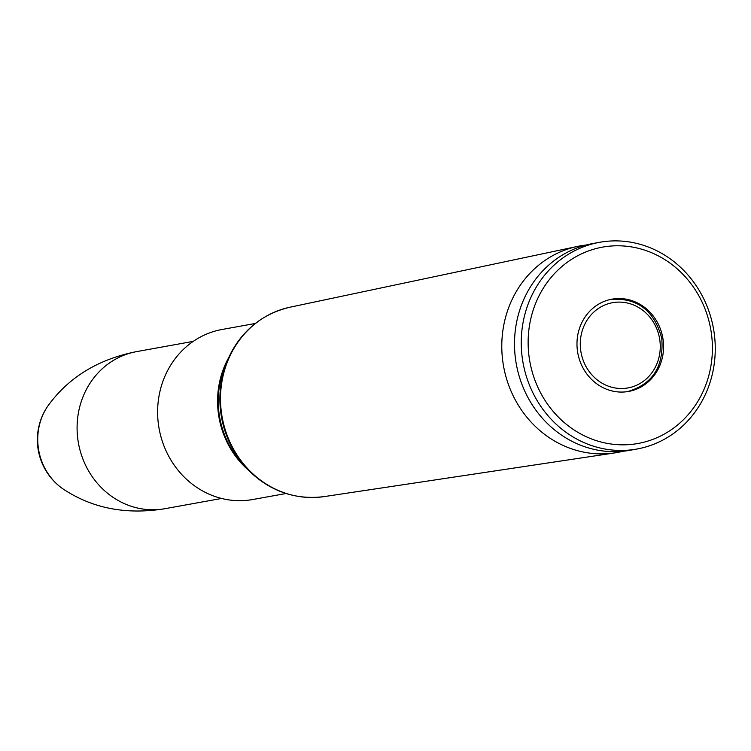 <?xml version="1.0" encoding="UTF-8"?>
<svg xmlns="http://www.w3.org/2000/svg" width="751" height="751" viewBox="0 0 751 751"><rect width="100%" height="100%" fill="white"/><g stroke="black" fill="none" stroke-linecap="round" stroke-linejoin="round"><path stroke-width="1.13" d="M585.874 245.07A104.952 96.654 79.8 0 0 577.453 246.431A104.952 96.654 79.8 0 0 503.123 328.863A104.952 96.654 79.8 0 0 614.769 452.909A104.952 96.654 79.8 0 0 623.133 451.238M255.302 323.465L222.043 329.482A86.393 79.568 79.8 0 0 158.724 397.748A86.393 79.568 79.8 0 0 252.777 499.518L286.028 493.51M599.58 242.31L592.83 243.531A105.037 96.738 79.8 0 0 515.843 326.525A105.037 96.738 79.8 0 0 630.192 450.253L636.942 449.032A105.037 96.738 79.8 0 0 713.45 328.469A105.037 96.738 79.8 0 0 599.58 242.31A105.037 96.738 79.8 0 0 522.593 325.314A105.037 96.738 79.8 0 0 636.942 449.032M529.408 325.962A99.77 91.885 79.8 0 0 652.469 439.523A99.77 91.885 79.8 0 0 678.951 270.426A99.77 91.885 79.8 0 0 529.408 325.962M577.575 336.223A46.881 43.173 79.8 0 0 628.615 391.44A46.881 43.173 79.8 0 0 662.767 337.631A46.881 43.173 79.8 0 0 611.943 299.17A46.881 43.173 79.8 0 0 577.575 336.223M62.305 488.45C91.782 508.324 126.008 515.073 164.985 508.69A79.813 73.504 -100.2 0 1 78.461 443.221A79.813 73.504 -100.2 0 1 136.598 351.618C97.865 359.278 68.163 377.584 47.501 406.516A59.855 59.855 0 0 0 62.352 488.479A57.461 52.917 -100.2 0 1 62.314 488.45A57.461 52.917 -100.2 0 1 47.491 406.535A57.461 52.917 -100.2 0 1 47.51 406.498M257.546 321.907A95.781 88.205 79.8 0 0 227.619 360.123A95.781 88.205 79.8 0 0 221.113 383.113A95.781 88.205 79.8 0 0 247.267 468.868A95.781 88.205 79.8 0 0 288.684 494.186M289.914 307.225C261.057 314.134 240.292 331.764 227.619 360.123L225.244 365.765A86.881 80.01 -100.2 0 0 219.339 386.624A86.881 80.01 -100.2 0 0 243.071 464.409L247.267 468.868C269.065 490.994 294.692 500.241 324.141 496.608A96.259 88.646 -100.2 0 1 221.733 382.832A96.259 88.646 -100.2 0 1 289.914 307.225L577.453 246.431M228.679 357.673A86.393 79.568 79.8 0 0 218.682 386.915A86.393 79.568 79.8 0 0 249.125 470.783M580.833 336.908A43.314 39.887 -100.2 0 1 645.747 312.801A43.314 39.887 -100.2 0 1 634.248 386.211A43.314 39.887 -100.2 0 1 580.833 336.908M324.141 496.608L614.769 452.909M164.985 508.69L221.62 498.457M136.598 351.618L193.232 341.376M627.245 391.684C652.488 384.418 663.997 366.638 661.762 338.335C654.299 310.435 637.242 297.462 610.572 299.414"/></g></svg>
